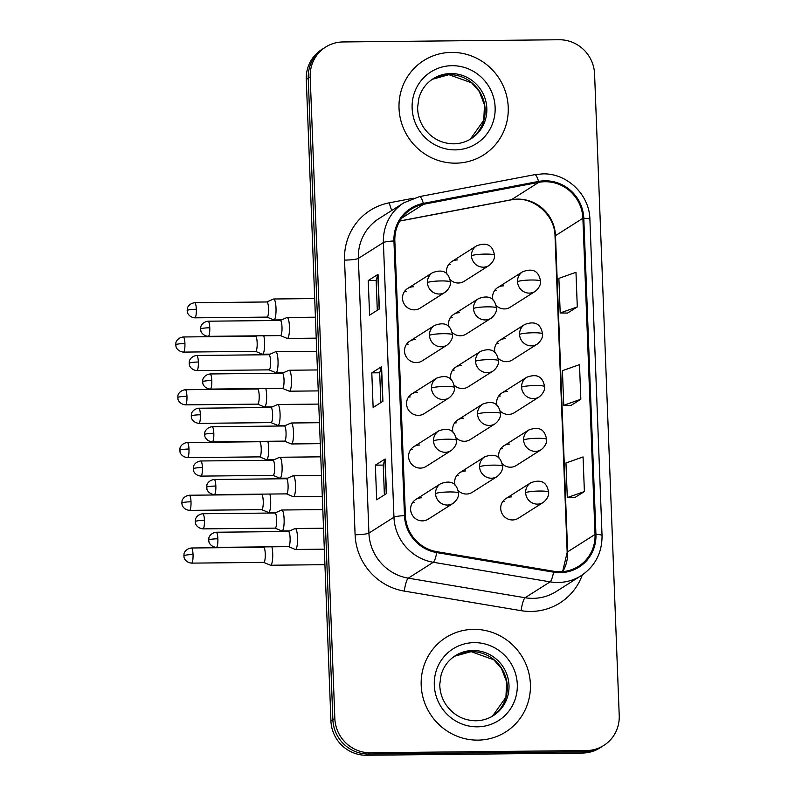 <?xml version="1.0" encoding="UTF-8"?>
<svg xmlns="http://www.w3.org/2000/svg" width="795" height="795" viewBox="0 0 795 795"><rect width="100%" height="100%" fill="white"/><g stroke="black" fill="none" stroke-linecap="round" stroke-linejoin="round"><path stroke-width="1.19" d="M415.467 339.525A11.647 11.279 57.6 0 0 405.062 354.262A11.647 11.279 57.6 0 0 422.145 360.9L447.088 345.07A11.647 11.279 57.6 0 1 429.469 335.361A11.647 1.491 -2.2 0 1 443.292 333.691A11.647 1.491 177.8 0 1 452.484 334.794C451.411 329.716 449.026 320.047 434.607 325.413A11.647 11.279 57.6 0 0 429.469 335.361M406.484 344.324A11.647 11.279 -122.4 0 1 408.133 344.185M417.494 392.283A11.647 11.279 57.6 0 0 407.09 407.02A11.647 11.279 57.6 0 0 424.172 413.648L449.115 397.828A11.647 11.279 57.6 0 1 431.496 388.109A11.647 1.491 -2.2 0 1 445.319 386.45A11.647 1.491 177.8 0 1 454.511 387.553C453.438 382.474 451.053 372.805 436.634 378.162A11.647 11.279 57.6 0 0 431.496 388.109M408.511 397.073A11.647 11.279 -122.4 0 1 410.16 396.934M419.522 445.041A11.647 11.279 57.6 0 0 409.117 459.778A11.647 11.279 57.6 0 0 426.2 466.407L451.143 450.586A11.647 11.279 57.6 0 1 433.523 440.867A11.647 1.491 -2.2 0 1 447.347 439.198A11.647 1.491 177.8 0 1 456.539 440.311C455.465 435.233 453.08 425.564 438.661 430.92A11.647 11.279 57.6 0 0 433.523 440.867M410.538 449.831A11.647 11.279 -122.4 0 1 412.188 449.692M421.549 497.799A11.647 11.279 57.6 0 0 411.144 512.527A11.647 11.279 57.6 0 0 428.227 519.165L453.16 503.344A11.647 11.279 57.6 0 1 435.551 493.625A11.647 1.491 -2.2 0 1 449.374 491.956A11.647 1.491 177.8 0 1 458.556 493.059C457.493 487.991 455.108 478.322 440.688 483.678A11.647 11.279 57.6 0 0 435.551 493.625M412.565 502.589A11.647 11.279 -122.4 0 1 414.205 502.45M413.44 286.766A11.647 11.279 57.6 0 0 403.035 301.504A11.647 11.279 57.6 0 0 420.118 308.142L445.061 292.312A11.647 11.279 57.6 0 1 427.442 282.603A11.647 1.491 -2.2 0 1 441.265 280.933A11.647 1.491 177.8 0 1 450.457 282.036C449.384 276.968 446.999 267.289 432.579 272.655A11.647 11.279 57.6 0 0 427.442 282.603M404.456 291.566A11.647 11.279 -122.4 0 1 406.106 291.427M459.5 312.683A11.647 11.279 57.6 0 0 448.937 326.874M452.136 332.399A11.647 11.279 57.6 0 0 466.178 334.059L491.121 318.229A11.647 11.279 57.6 0 1 473.502 308.52A11.647 1.491 -2.2 0 1 487.325 306.85A11.647 1.491 177.8 0 1 496.517 307.953C495.444 302.885 493.059 293.216 478.64 298.572A11.647 11.279 57.6 0 0 473.502 308.52M450.517 317.483A11.647 11.279 -122.4 0 1 452.166 317.344M461.527 365.442A11.647 11.279 57.6 0 0 450.964 379.622M454.164 385.158A11.647 11.279 57.6 0 0 468.205 386.817L493.148 370.987A11.647 11.279 57.6 0 1 475.529 361.278A11.647 1.491 -2.2 0 1 489.352 359.608A11.647 1.491 177.8 0 1 498.545 360.711C497.471 355.643 495.086 345.964 480.667 351.33A11.647 11.279 57.6 0 0 475.529 361.278M452.544 370.241A11.647 11.279 -122.4 0 1 454.193 370.102M463.555 418.2A11.647 11.279 57.6 0 0 452.991 432.381M456.191 437.906A11.647 11.279 57.6 0 0 470.233 439.575L495.166 423.745A11.647 11.279 57.6 0 1 477.557 414.036A11.647 1.491 -2.2 0 1 491.38 412.366A11.647 1.491 177.8 0 1 500.572 413.47C499.498 408.392 497.114 398.722 482.694 404.089A11.647 11.279 57.6 0 0 477.557 414.036M454.571 423A11.647 11.279 -122.4 0 1 456.221 422.861M465.582 470.958A11.647 11.279 57.6 0 0 455.018 485.139M458.218 490.664A11.647 11.279 57.6 0 0 472.26 492.324L497.193 476.503A11.647 11.279 57.6 0 1 479.584 466.784A11.647 1.491 -2.2 0 1 493.407 465.125A11.647 1.491 177.8 0 1 502.589 466.228C501.516 461.15 499.141 451.481 484.721 456.837A11.647 11.279 57.6 0 0 479.584 466.784M456.598 475.748A11.647 11.279 -122.4 0 1 458.238 475.609M457.473 259.935A11.647 11.279 57.6 0 0 446.909 274.116M450.109 279.641A11.647 11.279 57.6 0 0 464.151 281.301L489.094 265.48A11.647 11.279 57.6 0 1 471.475 255.761A11.647 1.491 -2.2 0 1 485.298 254.092A11.647 1.491 177.8 0 1 494.49 255.195C493.417 250.127 491.032 240.458 476.612 245.814A11.647 11.279 57.6 0 0 471.475 255.761M448.489 264.725A11.647 11.279 -122.4 0 1 450.139 264.586M505.56 338.61A11.647 11.279 57.6 0 0 494.997 352.791M498.197 358.316A11.647 11.279 57.6 0 0 512.238 359.976L537.181 344.156A11.647 11.279 57.6 0 1 519.562 334.437A11.647 1.491 -2.2 0 1 533.385 332.767A11.647 1.491 177.8 0 1 542.578 333.87C541.504 328.802 539.119 319.133 524.7 324.489A11.647 11.279 57.6 0 0 519.562 334.437M496.577 343.4A11.647 11.279 -122.4 0 1 498.227 343.261M507.588 391.359A11.647 11.279 57.6 0 0 497.024 405.539M500.224 411.075A11.647 11.279 57.6 0 0 514.266 412.734L539.199 396.904A11.647 11.279 57.6 0 1 521.59 387.195A11.647 1.491 -2.2 0 1 535.413 385.525A11.647 1.491 177.8 0 1 544.595 386.628C543.532 381.56 541.147 371.891 526.727 377.247A11.647 11.279 57.6 0 0 521.59 387.195M498.604 396.158A11.647 11.279 -122.4 0 1 500.254 396.019M509.615 444.117A11.647 11.279 57.6 0 0 499.051 458.298M502.251 463.833A11.647 11.279 57.6 0 0 516.293 465.492L541.226 449.662A11.647 11.279 57.6 0 1 523.617 439.953A11.647 1.491 -2.2 0 1 537.44 438.284A11.647 1.491 177.8 0 1 546.622 439.387C545.549 434.318 543.174 424.639 528.755 430.006A11.647 11.279 57.6 0 0 523.617 439.953M500.631 448.917A11.647 11.279 -122.4 0 1 502.271 448.778M511.632 496.875A11.647 11.279 57.6 0 0 501.238 511.612A11.647 11.279 57.6 0 0 518.32 518.251L543.253 502.42A11.647 11.279 57.6 0 1 525.644 492.711A11.647 1.491 -2.2 0 1 539.467 491.042A11.647 1.491 177.8 0 1 548.649 492.145C547.576 487.067 545.201 477.397 530.782 482.764A11.647 11.279 57.6 0 0 525.644 492.711M502.659 501.675A11.647 11.279 -122.4 0 1 504.298 501.536M503.533 285.852A11.647 11.279 57.6 0 0 492.97 300.033M496.169 305.558A11.647 11.279 57.6 0 0 510.211 307.218L535.154 291.397A11.647 11.279 57.6 0 1 517.535 281.678A11.647 1.491 -2.2 0 1 531.358 280.009A11.647 1.491 177.8 0 1 540.55 281.112C539.477 276.044 537.092 266.375 522.673 271.731A11.647 11.279 57.6 0 0 517.535 281.678M494.55 290.642A11.647 11.279 -122.4 0 1 496.199 290.503M451.5 52.391A55.889 54.13 57.6 0 0 423.685 60.589A55.889 54.13 57.6 0 0 401.584 123.116A55.889 54.13 57.6 0 0 455.754 163.164A55.889 54.13 57.6 0 0 483.579 154.965A55.889 54.13 57.6 0 0 505.68 92.439A55.889 54.13 57.6 0 0 451.5 52.391A55.889 54.13 57.6 0 0 423.685 60.589A55.889 54.13 57.6 0 0 401.584 123.116A55.889 54.13 57.6 0 0 455.754 163.164A55.889 54.13 57.6 0 0 483.579 154.965A55.889 54.13 57.6 0 0 505.68 92.439A55.889 54.13 57.6 0 0 451.5 52.391M473.661 629.352A55.889 54.13 57.6 0 0 445.846 637.55A55.889 54.13 57.6 0 0 423.745 700.077A55.889 54.13 57.6 0 0 477.924 740.125A55.889 54.13 57.6 0 0 505.739 731.927A55.889 54.13 57.6 0 0 527.84 669.4A55.889 54.13 57.6 0 0 473.661 629.352A55.889 54.13 57.6 0 0 445.846 637.55A55.889 54.13 57.6 0 0 423.745 700.077A55.889 54.13 57.6 0 0 477.924 740.125A55.889 54.13 57.6 0 0 505.739 731.927A55.889 54.13 57.6 0 0 527.84 669.4A55.889 54.13 57.6 0 0 473.661 629.352M545.062 181.727A37.256 36.093 -122.4 0 1 582.884 218.277L595.028 534.449A37.256 36.093 -122.4 0 1 578.591 566.279A37.256 36.093 -122.4 0 1 553.698 571.257L436.872 551.68A37.256 36.093 -122.4 0 1 405.4 515.627L394.847 240.964A37.256 36.093 -122.4 0 1 411.283 209.135A37.256 36.093 -122.4 0 1 423.526 204.295L538.762 182.353A37.256 36.093 -122.4 0 1 545.062 181.727M545.022 180.803A38.19 36.987 57.6 0 0 538.573 181.449L423.338 203.381A38.19 36.987 57.6 0 0 393.942 240.974L404.486 515.637A38.19 36.987 57.6 0 0 436.753 552.595L553.578 572.162A38.19 36.987 57.6 0 0 595.942 534.439L583.788 218.267A38.19 36.987 57.6 0 0 545.022 180.803M325.602 47.084L321.697 49.568A34.93 33.837 57.6 0 0 306.284 79.411L330.929 720.986A34.93 33.837 57.6 0 0 366.386 755.25L582.516 753.044L584.474 751.802A34.93 33.837 57.6 0 0 601.865 746.674A34.93 33.837 57.6 0 1 584.474 751.802L368.343 754.008L584.474 751.802L586.432 750.559A34.93 33.837 57.6 0 0 603.812 745.432A34.93 33.837 57.6 0 0 619.226 715.589L594.581 74.015A34.93 33.837 57.6 0 0 559.124 39.75L342.993 41.956A34.93 33.837 57.6 0 0 325.602 47.084A34.93 33.837 57.6 0 0 310.199 76.926L334.844 718.501A34.93 33.837 57.6 0 0 370.301 752.766L586.432 750.559M330.929 720.986L332.886 719.743A34.93 33.837 57.6 0 0 368.343 754.008A34.93 33.837 57.6 0 1 332.886 719.743L308.241 78.168L332.886 719.743L334.844 718.501M323.654 48.326A34.93 33.837 57.6 0 0 308.241 78.168A34.93 33.837 57.6 0 1 323.654 48.326M574.606 497.7L584.385 491.558L583.063 456.936L565.961 462.978L567.292 497.591L574.706 497.7M567.511 313.071L577.299 306.93L575.968 272.317L558.875 278.349L560.197 312.972L567.61 313.071M571.058 405.39L580.837 399.249L579.515 364.627L562.423 370.669L563.744 405.281L571.158 405.39M379.364 308.957L369.586 315.158L368.254 280.546L378.032 274.335L379.364 308.957M386.459 493.576L376.681 499.787L375.349 465.164L385.128 458.963L386.459 493.576M382.912 401.266L373.133 407.477L371.802 372.855L381.58 366.654L382.912 401.266M371.802 372.855L379.692 372.776L381.381 366.863A9.311 1.192 -2.2 0 1 381.58 366.654M375.349 465.164L383.24 465.085L384.929 459.172A9.311 1.192 -2.2 0 1 385.128 458.963M368.254 280.546L376.144 280.466M377.297 310.269L376.144 280.426L377.834 274.553A9.311 1.192 -2.2 0 1 378.032 274.335M580.837 399.249L563.744 405.281M577.299 306.93L560.197 312.972M584.385 491.558L567.292 497.591M380.835 402.578L379.692 372.746M384.382 494.897L383.24 465.055M582.516 753.044A34.93 33.837 57.6 0 0 599.907 747.916L603.812 745.432M255.573 351.37L262.3 354.163A10.484 2.236 -90.6 0 0 262.499 354.202A10.484 2.236 -90.6 0 0 262.797 354.113A10.484 2.236 -90.6 0 0 264.596 342.327A10.484 2.236 -90.6 0 0 263.771 335.778M255.503 351.34A7.572 1.61 -90.6 0 0 255.642 351.37A7.572 1.61 -90.6 0 0 255.861 351.301A7.572 1.61 -90.6 0 0 257.163 342.794A7.572 1.61 -90.6 0 0 255.493 336.225L183.257 336.971C176.54 337.895 175.566 343.529 175.943 342.893L175.774 344.831A7.572 0.974 177.8 0 1 175.943 344.613A7.572 0.974 -2.2 0 1 184.927 343.529A7.572 1.61 -90.6 0 0 183.257 336.971M266.981 317.106L273.709 319.908A10.484 2.236 -90.6 0 0 273.907 319.948A10.484 2.236 -90.6 0 0 274.205 319.858A10.484 2.236 -90.6 0 0 276.024 308.758A10.484 2.236 -90.6 0 0 273.699 298.99A10.484 2.236 -90.6 0 0 273.49 299.039A10.484 2.236 -90.6 0 0 273.401 299.079M266.911 317.076A7.572 1.61 -90.6 0 0 267.05 317.106A7.572 1.61 -90.6 0 0 267.269 317.036A7.572 1.61 -90.6 0 0 268.561 308.53A7.572 1.61 -90.6 0 0 266.901 301.971L194.666 302.706C187.938 303.64 186.974 309.265 187.352 308.639L187.183 310.567A7.572 0.974 177.8 0 1 187.352 310.348A7.572 0.974 -2.2 0 1 196.335 309.265A7.572 1.61 -90.6 0 0 194.666 302.706M280.416 335.599L287.134 338.402A10.484 2.236 -90.6 0 0 287.343 338.441A10.484 2.236 -90.6 0 0 287.631 338.352A10.484 2.236 -90.6 0 0 289.459 327.252A10.484 2.236 -90.6 0 0 287.124 317.483A10.484 2.236 -90.6 0 0 286.925 317.533A10.484 2.236 -90.6 0 0 286.836 317.583M280.337 335.57A7.572 1.61 -90.6 0 0 280.486 335.599A7.572 1.61 -90.6 0 0 280.695 335.54A7.572 1.61 -90.6 0 0 281.996 327.023A7.572 1.61 -90.6 0 0 280.337 320.465L208.101 321.2C201.373 322.134 200.41 327.769 200.787 327.133L200.618 329.06A7.572 0.974 177.8 0 1 200.787 328.852A7.572 0.974 -2.2 0 1 209.771 327.769A7.572 1.61 -90.6 0 0 208.101 321.2M257.6 404.128L264.328 406.921A10.484 2.236 -90.6 0 0 264.526 406.96A10.484 2.236 -90.6 0 0 264.824 406.871A10.484 2.236 -90.6 0 0 266.623 395.085A10.484 2.236 -90.6 0 0 265.798 388.526M257.53 404.089A7.572 1.61 -90.6 0 0 257.669 404.118A7.572 1.61 -90.6 0 0 257.888 404.059A7.572 1.61 -90.6 0 0 259.19 395.542A7.572 1.61 -90.6 0 0 257.52 388.984L185.285 389.729C178.557 390.653 177.593 396.288 177.971 395.652L177.802 397.579A7.572 0.974 177.8 0 1 177.971 397.371A7.572 0.974 -2.2 0 1 186.954 396.288A7.572 1.61 -90.6 0 0 185.285 389.729M259.627 456.877L266.355 459.679A10.484 2.236 -90.6 0 0 266.554 459.719A10.484 2.236 -90.6 0 0 266.852 459.629A10.484 2.236 -90.6 0 0 268.65 447.843A10.484 2.236 -90.6 0 0 267.826 441.285M259.558 456.847A7.572 1.61 -90.6 0 0 259.697 456.877A7.572 1.61 -90.6 0 0 259.915 456.817A7.572 1.61 -90.6 0 0 261.217 448.3A7.572 1.61 -90.6 0 0 259.548 441.742L187.312 442.477C180.584 443.411 179.62 449.046 179.998 448.41L179.829 450.338A7.572 0.974 177.8 0 1 179.998 450.129A7.572 0.974 -2.2 0 1 188.981 449.046A7.572 1.61 -90.6 0 0 187.312 442.477M261.654 509.635L268.382 512.437A10.484 2.236 -90.6 0 0 268.581 512.477A10.484 2.236 -90.6 0 0 268.879 512.387A10.484 2.236 -90.6 0 0 270.678 500.602A10.484 2.236 -90.6 0 0 269.853 494.043M261.585 509.605A7.572 1.61 -90.6 0 0 261.724 509.635A7.572 1.61 -90.6 0 0 261.943 509.565A7.572 1.61 -90.6 0 0 263.234 501.059A7.572 1.61 -90.6 0 0 261.575 494.5L189.339 495.235C182.612 496.169 181.648 501.804 182.025 501.168L181.856 503.096A7.572 0.974 177.8 0 1 182.025 502.877A7.572 0.974 -2.2 0 1 191.009 501.794A7.572 1.61 -90.6 0 0 189.339 495.235M263.682 562.393L270.409 565.195A10.484 2.236 -90.6 0 0 270.608 565.235A10.484 2.236 -90.6 0 0 270.896 565.146A10.484 2.236 -90.6 0 0 272.705 553.36A10.484 2.236 -90.6 0 0 271.88 546.801M263.602 562.363A7.572 1.61 -90.6 0 0 263.751 562.393A7.572 1.61 -90.6 0 0 263.96 562.323A7.572 1.61 -90.6 0 0 265.262 553.817A7.572 1.61 -90.6 0 0 263.602 547.258L191.366 547.994C184.639 548.928 183.675 554.552 184.052 553.926L183.883 555.854A7.572 0.974 177.8 0 1 184.052 555.635A7.572 0.974 -2.2 0 1 193.036 554.552A7.572 1.61 -90.6 0 0 191.366 547.994M269.008 369.864L275.736 372.666A10.484 2.236 -90.6 0 0 275.935 372.706A10.484 2.236 -90.6 0 0 276.223 372.607A10.484 2.236 -90.6 0 0 278.051 361.516A10.484 2.236 -90.6 0 0 275.726 351.748A10.484 2.236 -90.6 0 0 275.517 351.788A10.484 2.236 -90.6 0 0 275.428 351.837M268.929 369.834A7.572 1.61 -90.6 0 0 269.078 369.864A7.572 1.61 -90.6 0 0 269.286 369.794A7.572 1.61 -90.6 0 0 270.588 361.288A7.572 1.61 -90.6 0 0 268.929 354.729L196.693 355.464C189.965 356.399 189.001 362.023 189.379 361.397L189.21 363.325A7.572 0.974 177.8 0 1 189.379 363.106A7.572 0.974 -2.2 0 1 198.362 362.023A7.572 1.61 -90.6 0 0 196.693 355.464M271.035 422.622L277.763 425.414A10.484 2.236 -90.6 0 0 277.962 425.464A10.484 2.236 -90.6 0 0 278.25 425.365A10.484 2.236 -90.6 0 0 280.078 414.274A10.484 2.236 -90.6 0 0 277.743 404.506A10.484 2.236 -90.6 0 0 277.544 404.546A10.484 2.236 -90.6 0 0 277.455 404.595M270.956 422.592A7.572 1.61 -90.6 0 0 271.105 422.622A7.572 1.61 -90.6 0 0 271.314 422.552A7.572 1.61 -90.6 0 0 272.615 414.046A7.572 1.61 -90.6 0 0 270.956 407.487L198.72 408.223C191.993 409.157 191.029 414.781 191.406 414.155L191.237 416.083A7.572 0.974 177.8 0 1 191.406 415.865A7.572 0.974 -2.2 0 1 200.39 414.781A7.572 1.61 -90.6 0 0 198.72 408.223M273.063 475.38L279.78 478.173A10.484 2.236 -90.6 0 0 279.989 478.212A10.484 2.236 -90.6 0 0 280.277 478.123A10.484 2.236 -90.6 0 0 282.106 467.023A10.484 2.236 -90.6 0 0 279.77 457.264A10.484 2.236 -90.6 0 0 279.572 457.304A10.484 2.236 -90.6 0 0 279.482 457.354M272.983 475.35A7.572 1.61 -90.6 0 0 273.132 475.38A7.572 1.61 -90.6 0 0 273.341 475.311A7.572 1.61 -90.6 0 0 274.643 466.804A7.572 1.61 -90.6 0 0 272.983 460.245L200.747 460.981C194.02 461.905 193.056 467.54 193.433 466.904L193.264 468.841A7.572 0.974 177.8 0 1 193.433 468.623A7.572 0.974 -2.2 0 1 202.417 467.54A7.572 1.61 -90.6 0 0 200.747 460.981M282.444 388.358L289.161 391.16A10.484 2.236 -90.6 0 0 289.37 391.2A10.484 2.236 -90.6 0 0 289.658 391.11A10.484 2.236 -90.6 0 0 291.487 380.01A10.484 2.236 -90.6 0 0 289.151 370.241A10.484 2.236 -90.6 0 0 288.953 370.291A10.484 2.236 -90.6 0 0 288.863 370.341M282.364 388.328A7.572 1.61 -90.6 0 0 282.513 388.358A7.572 1.61 -90.6 0 0 282.722 388.288A7.572 1.61 -90.6 0 0 284.024 379.781A7.572 1.61 -90.6 0 0 282.364 373.223L210.128 373.958C203.401 374.892 202.437 380.527 202.814 379.891L202.645 381.819A7.572 0.974 177.8 0 1 202.805 381.61A7.572 0.974 -2.2 0 1 211.788 380.517A7.572 1.61 -90.6 0 0 210.128 373.958M284.471 441.116L291.189 443.918A10.484 2.236 -90.6 0 0 291.397 443.958A10.484 2.236 -90.6 0 0 291.685 443.868A10.484 2.236 -90.6 0 0 293.514 432.768A10.484 2.236 -90.6 0 0 291.179 423A10.484 2.236 -90.6 0 0 290.98 423.049A10.484 2.236 -90.6 0 0 290.891 423.089M284.391 441.086A7.572 1.61 -90.6 0 0 284.54 441.116A7.572 1.61 -90.6 0 0 284.749 441.046A7.572 1.61 -90.6 0 0 286.051 432.54A7.572 1.61 -90.6 0 0 284.381 425.981L212.156 426.716C205.428 427.65 204.464 433.285 204.842 432.649L204.663 434.577A7.572 0.974 177.8 0 1 204.832 434.358A7.572 0.974 -2.2 0 1 213.815 433.275A7.572 1.61 -90.6 0 0 212.156 426.716M286.498 493.874L293.216 496.676A10.484 2.236 -90.6 0 0 293.425 496.716A10.484 2.236 -90.6 0 0 293.713 496.617A10.484 2.236 -90.6 0 0 295.541 485.526A10.484 2.236 -90.6 0 0 293.206 475.758A10.484 2.236 -90.6 0 0 293.007 475.798A10.484 2.236 -90.6 0 0 292.918 475.847M286.419 493.844A7.572 1.61 -90.6 0 0 286.568 493.874A7.572 1.61 -90.6 0 0 286.776 493.804A7.572 1.61 -90.6 0 0 288.078 485.298A7.572 1.61 -90.6 0 0 286.409 478.739L214.183 479.474C207.455 480.409 206.491 486.033 206.869 485.407L206.69 487.335A7.572 0.974 177.8 0 1 206.859 487.116A7.572 0.974 -2.2 0 1 215.843 486.033A7.572 1.61 -90.6 0 0 214.183 479.474M288.525 546.632L295.243 549.434A10.484 2.236 -90.6 0 0 295.452 549.474A10.484 2.236 -90.6 0 0 295.74 549.375A10.484 2.236 -90.6 0 0 297.569 538.285A10.484 2.236 -90.6 0 0 295.233 528.516A10.484 2.236 -90.6 0 0 295.034 528.556A10.484 2.236 -90.6 0 0 294.945 528.605M288.446 546.602A7.572 1.61 -90.6 0 0 288.595 546.632A7.572 1.61 -90.6 0 0 288.804 546.562A7.572 1.61 -90.6 0 0 290.105 538.056A7.572 1.61 -90.6 0 0 288.436 531.497L216.21 532.233C209.483 533.167 208.519 538.791 208.896 538.165L208.717 540.093A7.572 0.974 177.8 0 1 208.886 539.875A7.572 0.974 -2.2 0 1 217.87 538.791A7.572 1.61 -90.6 0 0 216.21 532.233M275.09 528.138L281.808 530.931A10.484 2.236 -90.6 0 0 282.016 530.971A10.484 2.236 -90.6 0 0 282.305 530.881A10.484 2.236 -90.6 0 0 284.133 519.781A10.484 2.236 -90.6 0 0 281.798 510.012A10.484 2.236 -90.6 0 0 281.599 510.062A10.484 2.236 -90.6 0 0 281.51 510.112M275.01 528.099A7.572 1.61 -90.6 0 0 275.159 528.128A7.572 1.61 -90.6 0 0 275.368 528.069A7.572 1.61 -90.6 0 0 276.67 519.552A7.572 1.61 -90.6 0 0 275.01 512.994L202.775 513.739C196.047 514.663 195.083 520.298 195.461 519.662L195.292 521.59A7.572 0.974 177.8 0 1 195.461 521.381A7.572 0.974 -2.2 0 1 204.434 520.298A7.572 1.61 -90.6 0 0 202.775 513.739M582.884 218.277L555.496 235.658A37.256 36.093 57.6 0 0 517.674 199.108A37.256 36.093 57.6 0 0 511.384 199.734L399.845 220.96M582.328 574.914A58.214 56.385 -122.4 0 1 531.01 611.444A58.214 56.385 -122.4 0 1 521.103 610.669L404.277 591.102A58.214 56.385 -122.4 0 1 355.097 534.767L344.543 260.104A58.214 56.385 -122.4 0 1 389.361 202.805L413.38 198.223M553.578 572.162A11.647 2.186 99.5 0 1 550.12 581.851L525.088 597.741A46.577 45.106 57.6 0 0 533.018 598.357A46.577 45.106 57.6 0 0 556.202 591.53L581.234 575.64A46.577 45.106 -122.4 0 1 550.12 581.851L433.295 562.284A46.577 45.106 -122.4 0 1 393.952 517.207L383.399 242.545A11.647 1.491 -2.2 0 1 393.942 240.974M595.942 534.439A11.647 1.491 -2.2 0 1 602.044 535.522L589.89 219.35C589.562 194.745 567.024 173.012 542.687 173.876L534.717 174.671A11.647 2.703 79.2 0 1 538.573 181.449M404.486 515.637A11.647 1.491 177.8 0 0 393.952 517.207L368.92 533.097A46.577 45.106 57.6 0 0 408.262 578.164L525.088 597.741A11.647 2.186 -80.5 0 0 521.103 610.669M436.753 552.595A11.647 2.186 99.5 0 1 433.295 562.284L408.262 578.164A11.647 2.186 -80.5 0 0 404.277 591.102M534.717 174.671L419.492 196.613A11.647 2.703 79.2 0 1 423.338 203.381M344.543 260.104A11.647 1.491 -2.2 0 0 358.366 258.435L383.399 242.545A46.577 45.106 -122.4 0 1 403.949 202.755L378.907 218.645A46.577 45.106 57.6 0 0 358.366 258.435L368.92 533.097A11.647 1.491 -2.2 0 1 355.097 534.767M589.89 219.35A11.647 1.491 177.8 0 0 583.788 218.267M310.199 76.926L306.284 79.411M370.301 752.766L366.386 755.25M389.361 202.805A11.647 2.703 -100.8 0 0 391.826 210.446M562.771 571.615A37.256 36.093 57.6 0 0 567.64 551.829L555.496 235.658A20.958 2.683 -2.2 0 0 555.029 236.254C554.98 213.795 531.378 195.014 510.956 199.903A20.958 4.869 -100.8 0 0 511.384 199.734L538.762 182.353M595.028 534.449L567.64 551.829A20.958 2.683 -2.2 0 0 567.173 552.426L555.029 236.254M423.526 204.295L401.694 218.148M382.703 401.396L381.381 366.863M379.155 309.086L377.834 274.553M386.251 493.705L384.929 459.172M255.642 351.37L183.416 352.106A7.572 1.61 -90.6 0 0 184.927 343.529M267.05 317.106L194.825 317.841A7.572 1.61 -90.6 0 0 196.335 309.265M280.486 335.599L208.25 336.345A7.572 1.61 -90.6 0 0 209.771 327.769M257.669 404.118L185.444 404.864A7.572 1.61 -90.6 0 0 186.954 396.288M259.697 456.877L187.471 457.622A7.572 1.61 -90.6 0 0 188.981 449.046M261.724 509.635L189.498 510.37A7.572 1.61 -90.6 0 0 191.009 501.794M263.751 562.393L191.525 563.128A7.572 1.61 -90.6 0 0 193.036 554.552M269.078 369.864L196.852 370.599A7.572 1.61 -90.6 0 0 198.362 362.023M271.105 422.622L198.869 423.357A7.572 1.61 -90.6 0 0 200.39 414.781M273.132 475.38L200.897 476.116A7.572 1.61 -90.6 0 0 202.417 467.54M282.513 388.358L210.278 389.093A7.572 1.61 -90.6 0 0 211.788 380.517M284.54 441.116L212.305 441.851A7.572 1.61 -90.6 0 0 213.815 433.275M286.568 493.874L214.332 494.609A7.572 1.61 -90.6 0 0 215.843 486.033M288.595 546.632L216.359 547.367A7.572 1.61 -90.6 0 0 217.87 538.791M470.312 139.205A35.487 34.374 57.6 0 0 483.34 99.554A35.487 34.374 57.6 0 0 449.096 74.631A35.487 34.374 57.6 0 0 432.301 79.301L448.907 74.69L471.664 82.849L479.286 91.495L484.483 104.98L483.758 120.274L470.312 139.205M450.815 73.538A35.487 34.374 57.6 0 0 433.146 78.745C426.05 83.346 421.3 89.815 418.885 98.143L417.623 107.365C417.633 114.51 419.591 121.138 423.487 127.27C430.989 138.072 441.056 143.587 453.707 143.825C460.057 143.716 465.88 142.007 471.177 138.678A35.487 34.374 57.6 0 0 485.208 98.968A35.487 34.374 57.6 0 0 450.815 73.538M455.247 149.877A42.473 41.141 57.6 0 0 495.126 107.355A42.473 41.141 57.6 0 0 452.007 65.687A42.473 41.141 57.6 0 0 412.128 108.209A42.473 41.141 57.6 0 0 455.247 149.877M454.462 656.263L471.067 651.642L493.824 659.81L501.446 668.446L506.644 681.931L505.918 697.235L492.483 716.166A35.487 34.374 57.6 0 0 505.501 676.515A35.487 34.374 57.6 0 0 471.266 651.582A35.487 34.374 57.6 0 0 454.472 656.253M472.975 650.499A35.487 34.374 57.6 0 0 455.306 655.706C448.211 660.307 443.461 666.776 441.046 675.104L439.784 684.316C439.804 691.461 441.752 698.099 445.657 704.221C453.15 715.023 463.227 720.548 475.877 720.777C482.227 720.677 488.05 718.958 493.337 715.629A35.487 34.374 57.6 0 0 507.379 675.929A35.487 34.374 57.6 0 0 472.975 650.499M477.407 726.829A42.473 41.141 57.6 0 0 517.287 684.316A42.473 41.141 57.6 0 0 474.178 642.638A42.473 41.141 57.6 0 0 434.299 685.161A42.473 41.141 57.6 0 0 477.407 726.829M275.159 528.128L202.924 528.874A7.572 1.61 -90.6 0 0 204.434 520.298M419.492 196.613L403.949 202.755M581.234 575.64C595.226 566.1 602.163 552.724 602.044 535.522M510.956 199.903L399.786 221.07M562.602 571.635L567.173 552.426M270.211 354.133L262.499 354.202M255.424 336.235L256.288 335.848M497.74 287.561L522.673 271.731M540.55 281.112C540.441 280.794 541.822 285.932 535.154 291.397M183.416 352.106C176.788 351.35 175.635 345.885 176.023 346.471L175.774 344.831M314.701 298.572L273.699 298.99M266.822 301.971L273.49 299.039M281.619 319.868L273.907 319.948M194.825 317.841C188.196 317.086 187.044 311.62 187.431 312.206L187.183 310.567M451.679 261.635L476.612 245.814M494.49 255.195C494.381 254.877 495.762 260.015 489.094 265.48M315.416 317.195L287.124 317.483M280.257 320.465L286.925 317.533M316.221 338.153L287.343 338.441M208.25 336.345C201.632 335.579 200.479 330.114 200.857 330.71L200.618 329.06M407.646 288.476L432.579 272.655M450.457 282.036C450.358 281.718 451.729 286.846 445.061 292.312M272.238 406.881L264.526 406.96M257.441 388.984L258.315 388.606M499.757 340.31L524.7 324.489M542.578 333.87C542.468 333.552 543.85 338.69 537.181 344.156M185.444 404.864C178.815 404.099 177.663 398.643 178.05 399.229L177.802 397.579M274.265 459.639L266.554 459.719M259.468 441.742L260.333 441.364M501.784 393.068L526.727 377.247M544.595 386.628C544.495 386.31 545.877 391.448 539.199 396.904M187.471 457.622C180.843 456.857 179.69 451.391 180.077 451.987L179.829 450.338M276.292 512.397L268.581 512.477M261.495 494.5L262.36 494.122M503.811 445.826L528.755 430.006M546.622 439.387C546.523 439.069 547.904 444.196 541.226 449.662M189.498 510.37C182.87 509.615 181.717 504.149 182.105 504.746L181.856 503.096M324.926 564.679L270.608 565.235M263.523 547.258L264.387 546.881M505.839 498.584L530.782 482.764M548.649 492.145C548.55 491.827 549.931 496.954 543.253 502.42M191.525 563.128C184.897 562.373 183.744 556.907 184.122 557.494L183.883 555.854M316.728 351.33L275.726 351.748M268.849 354.729L275.517 351.788M283.646 372.626L275.935 372.706M196.852 370.599C190.224 369.844 189.071 364.378 189.448 364.965L189.21 363.325M453.707 314.393L478.64 298.572M496.517 307.953C496.408 307.635 497.789 312.773 491.121 318.229M318.755 404.089L277.743 404.506M270.876 407.487L277.544 404.546M285.673 425.385L277.962 425.464M198.869 423.357C192.251 422.602 191.098 417.137 191.476 417.723L191.237 416.083M455.724 367.151L480.667 351.33M498.545 360.711C498.435 360.393 499.817 365.521 493.148 370.987M320.783 456.837L279.77 457.264M272.904 460.245L279.572 457.304M287.701 478.143L279.989 478.212M200.897 476.116C194.278 475.36 193.125 469.895 193.503 470.481L193.264 468.841M457.751 419.909L482.694 404.089M500.572 413.47C500.462 413.152 501.844 418.279 495.166 423.745M317.444 369.953L289.151 370.241M282.285 373.223L288.953 370.291M318.248 390.901L289.37 391.2M210.278 389.093C203.659 388.338 202.506 382.872 202.884 383.468L202.645 381.819M409.673 341.234L434.607 325.413M452.484 334.794C452.375 334.476 453.756 339.604 447.088 345.07M319.471 422.711L291.179 423M284.312 425.981L290.98 423.049M320.276 443.66L291.397 443.958M212.305 441.851C205.686 441.096 204.534 435.63 204.911 436.226L204.663 434.577M411.691 393.992L436.634 378.162M454.511 387.553C454.402 387.235 455.783 392.362 449.115 397.828M321.498 475.47L293.206 475.758M286.339 478.739L293.007 475.798M322.303 496.418L293.425 496.716M214.332 494.609C207.714 493.854 206.551 488.388 206.939 488.975L206.69 487.335M413.718 446.75L438.661 430.92M456.539 440.311C456.429 439.993 457.811 445.121 451.143 450.586M323.525 528.228L295.233 528.516M288.366 531.497L295.034 528.556M324.33 549.176L295.452 549.474M216.359 547.367C209.731 546.612 208.578 541.147 208.966 541.733L208.717 540.093M415.745 499.508L440.688 483.678M458.556 493.059C458.457 492.751 459.838 497.879 453.16 503.344M322.81 509.595L281.798 510.012M274.931 512.994L281.599 510.062M289.728 530.891L282.016 530.971M202.924 528.874C196.305 528.109 195.153 522.653 195.53 523.239L195.292 521.59M459.778 472.667L484.721 456.837M502.589 466.228C502.49 465.91 503.871 471.038 497.193 476.503"/></g></svg>
